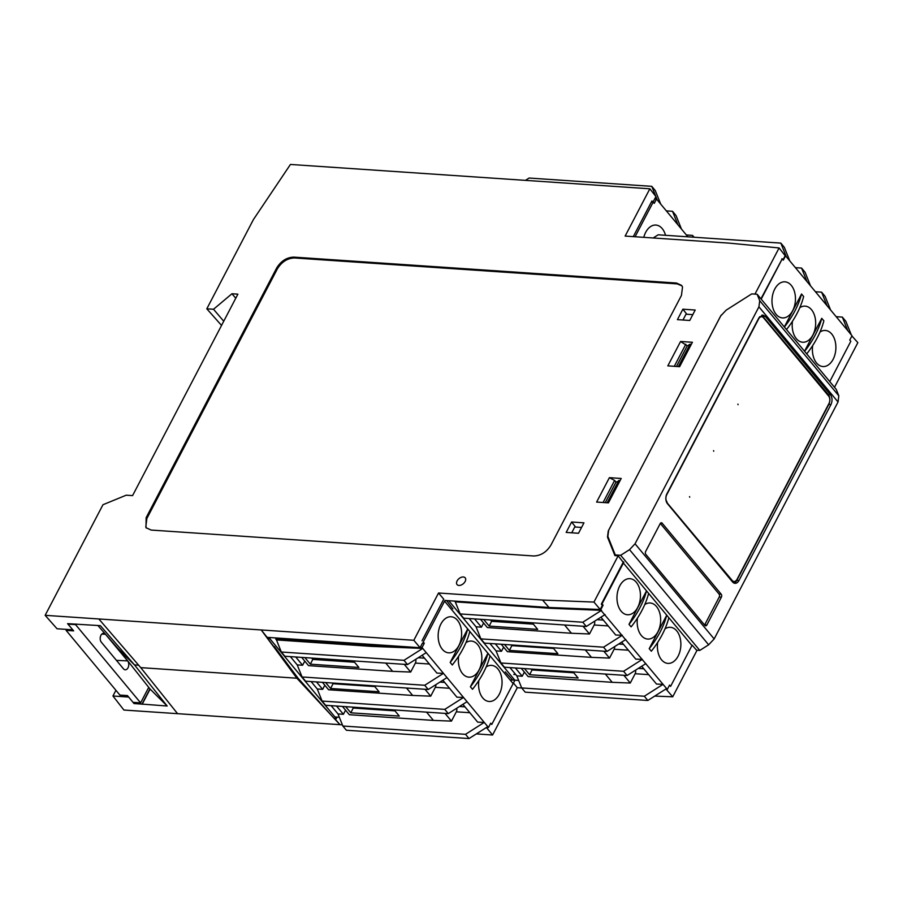 <?xml version="1.0" encoding="UTF-8"?>
<svg xmlns="http://www.w3.org/2000/svg" width="903" height="903" viewBox="0 0 903 903"><rect width="100%" height="100%" fill="white"/><g stroke="black" fill="none" stroke-linecap="round" stroke-linejoin="round"><path stroke-width="1.35" d="M660.206 523.616L645.668 551.417A2.122 1.377 93.9 0 0 645.837 554.397L704.904 625.429A2.122 1.377 93.9 0 0 705.649 625.847A2.122 1.377 93.9 0 0 706.846 625L721.384 597.188A2.122 1.377 93.9 0 0 721.215 594.219L662.147 523.176A2.122 1.377 93.9 0 0 661.402 522.758A2.122 1.377 93.9 0 0 660.206 523.616M704.577 625.045A2.122 1.377 93.9 0 0 704.69 624.853L719.228 597.041A2.122 1.377 93.9 0 0 719.059 594.072L660.319 523.424M763.216 316.287L765.372 316.434L762.877 315.045L758.881 317.879L666.922 493.794A7.089 4.583 93.9 0 0 667.464 503.693L732.514 581.927A7.089 4.583 93.9 0 0 734.997 583.327A7.089 4.583 93.9 0 0 738.993 580.482L736.837 580.336L828.807 404.42C830.41 400.718 830.229 397.422 828.254 394.521L761.816 315.158M733.936 583.045A7.089 4.583 93.9 0 0 736.837 580.336M635.046 543.798L758.926 306.839L759.705 300.665L757.132 294.254L751.747 293.893L726.17 310.147L720.65 316.005L608.645 530.264L607.866 536.438L615.282 554.927L620.666 555.289L629.538 549.656L635.046 543.798L714.16 638.94L838.04 401.982L758.926 306.839M765.372 316.434L830.41 394.656L828.254 394.521M828.807 404.42L830.963 404.567C832.555 400.864 832.363 397.568 830.41 394.656M830.963 404.567L738.993 580.482M581.555 527.442L574.771 526.98L571.723 532.804M692.804 314.639L686.02 314.188L682.973 320.012M605.258 502.644L615.959 482.179L620.147 480.464M618.871 480.385L607.166 502.779M676.46 366.46L687.16 345.984L690.073 344.19L678.356 366.584M690.073 344.19L691.348 344.28M623.86 562.174L622.506 561.406M757.132 294.254L836.246 389.396L838.819 395.807L838.04 401.982M714.16 638.94L708.641 644.798L699.78 650.431L696.631 650.216M615.282 554.927L615.891 555.661M620.666 555.289L699.78 650.431M339.336 717.264L334.923 716.959M513.446 683.018L517.295 687.714L492.575 735.008L476.344 733.902M486.412 727.502L492.575 735.008M513.773 674.417L515.748 674.552M654.743 696.089L672.712 696.8L696.902 650.532L692.149 645.16M834.507 387.308L857.85 342.666L851.901 335.939M518.661 680.444L510.906 679.914M665.917 688.989L672.712 696.8M521.742 688.018L517.295 687.714M134.592 702.455L134.016 703.561L141.997 704.103L149.943 688.899L117.887 648.467L134.502 664.913L117.887 648.467L97.885 625.497M115.934 690.298L112.954 695.999L123.903 710.04L177.575 713.675L140.733 667.633L296.861 678.209L140.733 667.633L98.822 618.961L413.822 640.283L420.076 647.711L267.141 637.349L261.227 629.955L296.861 678.209L297.358 677.273L296.861 678.209L333.421 717.603M218.695 286.059L206.81 308.803L213.526 309.255L231.947 293.757L237.884 294.164L132.572 495.612L126.251 495.183L102.976 504.721L45.15 615.327L57.047 628.759L72.771 629.831L67.567 623.646L100.368 625.666L134.502 664.913L138.633 665.195L134.502 664.913L167.168 706.011L141.997 704.103M112.954 695.999L128.677 697.06L134.016 703.561M334.223 718.472L339.979 724.669L177.575 713.675M149.943 688.899L167.168 706.011M128.677 697.06L127.447 695.581L119.896 695.073L66.111 630.373L66.608 629.414M150.112 689.113L142.155 704.317M342.372 724.838L339.979 724.669L334.663 718.495M206.81 308.803L221.54 325.43M652.846 202.046L651.932 200.963L633.285 236.631M783.048 259.782L785.17 255.718L779.097 247.953L729.161 243.121L625.136 236.078L649.855 188.795L655.928 196.572L653.05 202.058M782.224 258.834L760.936 298.825M721.158 315.124L608.272 530.93L607.493 537.116L614.909 555.593L618.149 555.819L593.96 602.075L542.568 600.043L438.542 593L413.822 640.283M649.855 188.795L290.439 164.448L253.438 219.531L218.661 286.059M45.15 615.327L98.822 618.961M779.097 247.953L754.964 294.107M566.17 532.431L571.622 522.002L583.959 522.837L578.507 533.267L566.17 532.431M695.208 310.034L689.757 320.475L677.419 319.639L682.871 309.198L695.208 310.034M621.196 478.466L608.441 502.858L596.623 502.068L609.39 477.664L621.196 478.466M679.632 366.674L692.398 342.271L680.58 341.481L667.825 365.873L679.632 366.674M211.404 392.839L146.139 517.679L146.004 527.679L151.117 530.061L533.797 555.977C540.863 555.729 546.575 552.105 550.932 545.085L681.449 295.416L682.521 286.973L681.596 285.404L676.482 283.034L293.802 257.118C286.736 257.355 281.025 260.99 276.668 267.999L211.404 392.839M458.905 585.437A5.283 3.33 -39.7 0 0 464.334 582.683A5.283 3.33 -39.7 0 0 465.18 577.83A5.283 3.33 -39.7 0 0 458.984 578.642A5.283 3.33 -39.7 0 0 457.053 584.58A5.283 3.33 -39.7 0 0 458.905 585.437M603.091 502.497L614.616 480.441L609.39 477.664M146.139 517.679L146.85 518.525L277.379 268.846C281.725 261.836 287.436 258.202 294.502 257.965L677.194 283.881L681.923 285.845M146.85 518.525L145.789 526.968L146.376 528.086M686.89 345.589L680.58 341.481M674.281 366.313L685.817 344.246M542.568 600.043L548.99 607.482L600.213 609.502L602.357 605.405L601.33 604.141L623.205 562.298L618.149 555.819M422.006 640.78L443.745 599.186L438.542 593M470.395 686.765A78.663 49.609 -39.7 0 0 487.913 653.264L490.024 655.804A78.663 49.609 140.3 0 1 472.506 689.294L470.395 686.765L487.913 653.264L469.808 631.49A78.663 49.609 -39.7 0 1 452.29 664.98L450.179 662.441L467.698 628.951L444.581 601.15L423.214 641.999L424.275 643.275L422.457 643.15L420.076 647.711M600.213 609.502L593.96 602.075M548.99 607.482L444.953 600.439M615.688 481.773L614.616 480.441M682.871 309.198L686.811 314.233M571.622 522.002L575.572 527.036M213.526 309.255L223.73 321.231M231.947 293.757L235.762 298.227M72.771 629.831L73.651 630.881L66.111 630.373M342.451 706.439L349.326 714.702L433.406 720.402L426.532 712.128M331.13 705.672L338.004 713.934L343.4 714.296L336.526 706.033M343.4 714.296L345.556 710.164M322.405 682.329L328.579 689.757L412.66 695.445L406.497 688.03M311.095 681.562L317.258 688.989L322.653 689.35L316.479 681.934M322.653 689.35L324.809 685.219M301.67 657.384L308.544 665.646L392.624 671.347L385.75 663.073M290.348 656.616L297.222 664.89L302.607 665.251L295.732 656.978M302.607 665.251L304.774 661.12M275.776 639.087L276.476 639.934L371.878 646.401L371.178 645.555L275.776 639.087L276.352 637.981M337.079 717.106L336.3 718.607L269.839 638.692L270.426 637.574M274.309 646.503L298.159 678.311L334.144 718.461L336.3 718.607M371.178 645.555L412.163 647.169M420.188 647.496L422.028 647.564L488.478 727.479L490.724 723.19L491.774 724.454L513.141 683.605L490.024 655.804M424.275 643.275L422.028 647.564M269.839 638.692L267.683 638.545L274.072 646.954M304.898 657.598L310.361 664.179L358.875 667.464L353.412 660.883M325.644 682.555L330.588 688.492L379.091 691.777L374.158 685.84M345.68 706.654L350.804 712.806L399.307 716.09L394.193 709.939M440.912 624.007A18.083 11.705 93.9 0 0 438.982 642.485A18.083 11.705 93.9 0 0 448.577 652.835A18.083 11.705 93.9 0 0 461.568 635.588A18.083 11.705 93.9 0 0 451.026 616.749A18.083 11.705 93.9 0 0 440.912 624.007M465.948 642.643A18.083 11.705 -86.1 0 1 471.242 641.062A18.083 11.705 -86.1 0 1 481.784 659.901A18.083 11.705 -86.1 0 1 468.792 677.148A18.083 11.705 -86.1 0 1 458.656 656.154M478.872 680.467A18.083 11.705 93.9 0 0 489.008 701.473A18.083 11.705 93.9 0 0 502 684.214A18.083 11.705 93.9 0 0 491.458 665.376A18.083 11.705 93.9 0 0 486.164 666.956M469.808 631.49L467.698 628.951A78.663 49.609 140.3 0 1 450.179 662.441M435.867 684.655A3.544 2.291 -86.1 0 1 435.336 687.318L449.536 688.278M456.715 708.245A3.544 2.291 93.9 0 1 456.32 711.812L451.455 721.113L445.021 713.381M267.683 638.545L268.27 637.428M451.455 721.113L433.406 720.402M424.986 689.282L430.708 696.168L412.66 695.445M404.239 664.326L410.673 672.058L392.624 671.347M297.222 664.89L302.065 676.968L305.586 681.189L428.248 689.497L424.726 685.275L302.065 676.968M317.258 688.989L322.111 701.067L325.622 705.299L448.283 713.607L444.773 709.374L322.111 701.067M338.004 713.934L342.847 726.012L346.368 730.245L469.029 738.552L465.508 734.32L342.847 726.012M281.318 652.011L284.84 656.244L407.501 664.552L403.98 660.319L281.318 652.011L276.476 639.934M422.096 655.273L436.917 673.096L443.475 673.356L424.726 685.275M415.719 659.337A3.544 2.291 -86.1 0 1 415.369 663.073L429.365 664.021M442.842 680.23L456.952 697.206L463.521 697.466L444.773 709.374M430.708 696.168L435.336 687.318M446.996 677.589L428.248 689.497M467.032 701.687L448.283 713.607M462.878 704.329L477.698 722.152L484.256 722.411L465.508 734.32M514.755 680.501L513.141 683.605M486.559 727.412L488.478 727.479M403.98 660.319L422.728 648.41L371.878 646.401M487.778 726.633L469.029 738.552M410.673 672.058L415.369 663.073M407.501 664.552L426.25 652.643M394.961 710.864L353.22 708.042L353.66 707.196M352.452 707.117L353.22 708.042L350.804 712.806M310.361 664.179L312.788 659.404L311.67 658.061M313.431 658.185L312.788 659.404L354.529 662.238M374.745 686.551L333.004 683.729L332.406 683.007M330.588 688.492L333.342 683.074M521.268 668.355L528.142 676.618L612.223 682.318L605.349 674.044M509.947 667.588L516.821 675.85L522.216 676.223L515.342 667.949M522.216 676.223L524.372 672.08M501.221 644.245L507.396 651.673L591.488 657.361L585.313 649.946M489.911 643.478L496.074 650.905L501.47 651.266L495.296 643.85M501.47 651.266L503.626 647.135M480.486 619.3L487.36 627.562L571.441 633.263L564.567 624.989M469.165 618.532L476.039 626.806L481.423 627.167L474.549 618.894M481.423 627.167L483.59 623.036M454.66 601.093L455.293 601.85L550.695 608.317L550.04 607.516M514.823 680.185L448.735 600.687M600.235 609.457L667.294 689.395L669.541 685.106L670.59 686.382L691.958 645.521L668.841 617.72A78.663 49.609 140.3 0 1 651.323 651.21L649.212 648.681L666.73 615.18L668.841 617.72M602.132 605.123L603.091 605.191L600.845 609.48M446.579 600.54L452.888 608.87M505.274 671.877L512.667 680.038M483.715 619.514L489.189 626.095L537.691 629.38L532.228 622.799M504.461 644.471L509.405 650.408L557.907 653.693L552.975 647.756M524.496 668.57L529.621 674.722L578.123 678.006L573.01 671.855M649.212 648.681A78.663 49.609 -39.7 0 0 666.73 615.18L646.514 590.867A78.663 49.609 140.3 0 1 628.996 624.357L646.514 590.867L623.397 563.066L602.03 603.915L603.091 605.191M648.625 593.406A78.663 49.609 -39.7 0 1 631.107 626.896L628.996 624.357M619.729 585.923A18.083 11.705 93.9 0 0 617.799 604.4A18.083 11.705 93.9 0 0 627.393 614.751A18.083 11.705 93.9 0 0 640.385 597.504A18.083 11.705 93.9 0 0 629.842 578.665A18.083 11.705 93.9 0 0 619.729 585.923M644.765 604.558A18.083 11.705 -86.1 0 1 650.058 602.978A18.083 11.705 -86.1 0 1 660.601 621.817A18.083 11.705 -86.1 0 1 647.609 639.064A18.083 11.705 -86.1 0 1 637.473 618.07M657.689 642.383A18.083 11.705 93.9 0 0 667.836 663.389A18.083 11.705 93.9 0 0 680.817 646.13A18.083 11.705 93.9 0 0 670.274 627.292A18.083 11.705 93.9 0 0 664.98 628.872M614.683 646.571A3.544 2.291 -86.1 0 1 614.153 649.234L628.353 650.194M635.531 670.161A3.544 2.291 93.9 0 1 635.136 673.728L630.271 683.029L623.849 675.297M630.271 683.029L612.223 682.318M603.802 651.198L609.525 658.084L591.488 657.361M583.056 626.242L589.49 633.974L571.441 633.263M476.039 626.806L480.881 638.884L484.403 643.105L607.064 651.413L603.543 647.191L480.881 638.884M496.074 650.905L500.928 662.983L504.438 667.215L627.1 675.523L623.589 671.29L500.928 662.983M516.821 675.85L521.674 687.928L525.185 692.161L647.846 700.468L644.324 696.236L521.674 687.928M460.135 613.927L463.657 618.16L586.318 626.468L582.796 622.235L460.135 613.927L455.293 601.85M600.913 617.189L615.733 635.012L622.291 635.272L603.543 647.191M594.535 621.253A3.544 2.291 -86.1 0 1 594.185 624.989L608.182 625.937M621.659 642.146L635.768 659.122L642.338 659.382L623.589 671.29M609.525 658.084L614.153 649.234M625.813 639.505L607.064 651.413M645.848 663.603L627.1 675.523M641.694 666.245L656.515 684.068L663.073 684.327L644.324 696.236M601.466 603.881L602.03 603.915M666.617 689.373L667.294 689.395M582.796 622.235L601.545 610.326L550.695 608.317M666.595 688.549L647.846 700.468M589.49 633.974L594.185 624.989M586.318 626.468L605.066 614.559M573.777 672.78L532.036 669.958L532.477 669.112M531.269 669.033L532.036 669.958L529.621 674.722M489.189 626.095L491.604 621.32L490.487 619.977M492.248 620.101L491.604 621.32L533.346 624.154M553.562 648.467L511.82 645.645L511.222 644.923M509.405 650.408L512.159 644.99M687.905 236.823L656.504 199.044L654.257 203.344L653.208 202.069L651.424 201.956M635.08 236.744L653.208 202.069M665.534 235.311A18.083 11.705 93.9 0 0 655.792 225.05A18.083 11.705 93.9 0 0 643.783 237.342M655.815 196.425L651.774 186.345L529.113 178.038L525.444 180.363M681.472 229.069L676.031 215.524L672.509 211.291L666.335 210.873M693.267 237.184L692.556 235.401L686.382 234.983M692.556 235.401L694.091 237.241M677.95 224.847L672.509 211.291M660.725 204.123L655.285 190.578L651.774 186.345M654.72 198.874L656.504 199.044M657.203 199.89L655.894 196.628M75.897 624.018L75.57 624.628L140.62 702.861L148.724 687.364M105.47 634.256L127.628 660.894A4.955 3.206 -86.1 0 1 128.497 666.561A4.955 3.206 -86.1 0 1 125.167 669.8A4.955 3.206 -86.1 0 1 123.474 668.83L101.328 642.191A4.955 3.206 -86.1 0 1 100.436 636.604A4.955 3.206 -86.1 0 1 103.687 633.285A4.955 3.206 -86.1 0 1 105.47 634.256L101.813 634.075M75.57 624.628L68.03 624.12M133.068 702.342L140.62 702.861M713.584 450.665L713.731 451.229L713.584 450.665M689.553 496.627L689.7 497.192L689.553 496.627M737.909 404.126L738.067 404.691L737.909 404.126M667.136 502.203A5.316 3.443 -86.1 0 1 666.719 494.776L758.689 318.861A5.316 3.443 -86.1 0 1 761.68 316.727A5.316 3.443 -86.1 0 1 763.543 317.777L828.593 396.011A5.316 3.443 -86.1 0 1 828.999 403.438L737.04 579.354A5.316 3.443 -86.1 0 1 734.037 581.476A5.316 3.443 -86.1 0 1 732.175 580.437L666.549 502.17M734.037 581.476L732.965 581.408A5.316 3.443 -86.1 0 1 731.667 580.9M759.547 316.84A5.316 3.443 -86.1 0 1 760.608 316.66L761.68 316.727M829.755 381.597L850.818 341.3L849.768 340.036L852.014 335.735L785.565 255.82L783.319 260.109L781.863 258.811M784.391 327.033A78.663 49.609 -39.7 0 0 801.537 294.006L803.636 296.545A78.663 49.609 140.3 0 1 786.502 329.572M784.312 326.942L801.537 294.006M804.528 351.256L821.753 318.319L823.863 320.858A78.663 49.609 -39.7 0 1 806.718 353.886M761.195 299.141L782.258 258.845M812.7 345.544A18.083 11.705 93.9 0 0 822.847 366.539A18.083 11.705 93.9 0 0 833.13 359.292A18.083 11.705 93.9 0 0 835.027 340.691A18.083 11.705 93.9 0 0 825.286 330.453A18.083 11.705 93.9 0 0 819.992 332.022M799.776 307.709A18.083 11.705 -86.1 0 1 805.07 306.14A18.083 11.705 -86.1 0 1 814.811 316.377A18.083 11.705 -86.1 0 1 812.903 334.979A18.083 11.705 -86.1 0 1 802.632 342.226A18.083 11.705 -86.1 0 1 792.484 321.231M792.687 310.666A18.083 11.705 93.9 0 0 794.595 292.064A18.083 11.705 93.9 0 0 784.854 281.826A18.083 11.705 93.9 0 0 772.042 299.085A18.083 11.705 93.9 0 0 782.404 317.912A18.083 11.705 93.9 0 0 792.687 310.666M821.753 318.319A78.663 49.609 140.3 0 1 804.607 351.346M786.265 256.666L780.824 243.11L658.163 234.803L653.185 237.974M836.178 316.693L842.352 317.111L845.874 321.344L851.315 334.889M810.522 285.845L805.092 272.288L801.571 268.067L795.396 267.649M827.046 305.711L821.617 292.166L815.432 291.748M821.617 292.166L825.128 296.398L830.568 309.943M807.011 281.612L801.571 268.067M789.775 260.888L784.346 247.343L780.824 243.11M842.352 317.111L847.793 330.667M704.69 624.853L706.846 625M719.228 597.041L721.384 597.188M660.612 523.074L662.147 523.176M719.059 594.072L721.215 594.219M708.641 644.798L629.538 549.656M759.705 300.665L838.819 395.807M608.78 538.719L607.493 537.116M677.194 283.881L676.482 283.034M294.502 257.965L293.802 257.118M277.379 268.846L276.668 267.999M444.671 682.431L439.874 682.104M464.989 706.857L459.48 706.485M456.32 711.812L469.865 712.727M424.489 658.163L418.224 657.734M623.488 644.347L618.69 644.02M643.805 668.773L638.297 668.401M635.136 673.728L648.681 674.643M603.317 620.079L597.041 619.65M116.431 660.353L127.628 660.894M732.175 580.437L731.216 580.369"/></g></svg>
